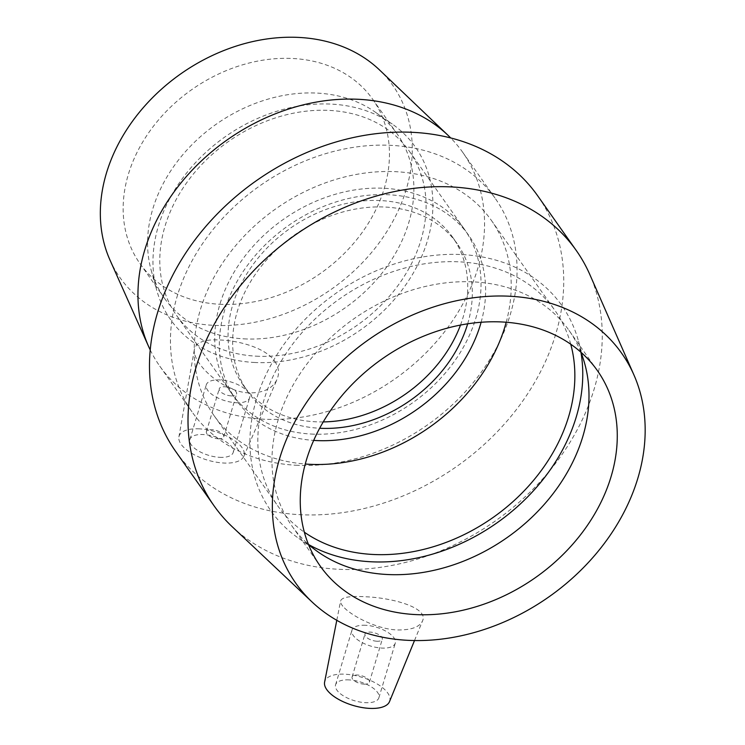 <?xml version="1.0" encoding="UTF-8"?>
<svg xmlns="http://www.w3.org/2000/svg" width="745" height="745" viewBox="0 0 745 745"><rect width="100%" height="100%" fill="white"/><g stroke="black" fill="none" stroke-linecap="round" stroke-linejoin="round"><path stroke-width="0.56" stroke-dasharray="3.73 2.79" d="M363.96 684.134A9.042 3.93 16.7 0 0 369.408 682.178A9.042 3.93 16.7 0 0 361.874 675.817A9.042 3.93 16.7 0 0 352.078 676.982A9.042 3.93 16.7 0 0 363.96 684.134M218.285 438.796A9.042 3.93 16.7 0 0 223.733 436.84A9.042 3.93 16.7 0 0 216.199 430.47A9.042 3.93 16.7 0 0 206.402 431.644A9.042 3.93 16.7 0 0 218.285 438.796M376.83 641.231A9.042 3.93 -163.3 0 1 364.957 634.079A9.042 3.93 -163.3 0 1 370.405 632.123A9.042 3.93 -163.3 0 1 382.278 639.275A9.042 3.93 -163.3 0 1 376.83 641.231M365.581 625.288A22.611 9.834 16.7 0 0 351.957 630.177A22.611 9.834 16.7 0 0 370.796 646.092A22.611 9.834 16.7 0 0 395.269 643.177A22.611 9.834 16.7 0 0 365.581 625.288M349.2 679.896A22.611 9.834 16.7 0 0 335.576 684.785A22.611 9.834 16.7 0 0 354.406 700.7A22.611 9.834 16.7 0 0 378.888 697.786A22.611 9.834 16.7 0 0 349.2 679.896M389.514 701.622A33.916 14.742 16.7 0 0 377.911 684.394A33.916 14.742 16.7 0 0 345.186 674.206A33.916 14.742 16.7 0 0 324.596 682.141M344.469 607.939C352.99 616.618 377.436 629.199 397.057 629.944C410.989 630.196 419.472 627.188 422.517 620.939C428.943 607.836 392.457 597.63 364.64 596.736C349.861 595.823 341.853 597.229 340.605 600.954C340.307 602.826 341.592 605.145 344.469 607.939M231.155 395.884A9.042 3.93 -163.3 0 1 219.281 388.732A9.042 3.93 -163.3 0 1 229.069 387.568A9.042 3.93 -163.3 0 1 236.603 393.928A9.042 3.93 -163.3 0 1 231.155 395.884M235.979 402.719A22.611 9.834 16.7 0 0 249.594 397.83A22.611 9.834 16.7 0 0 230.764 381.915A22.611 9.834 16.7 0 0 206.281 384.839A22.611 9.834 16.7 0 0 235.979 402.719M219.589 457.328A22.611 9.834 16.7 0 0 233.213 452.438A22.611 9.834 16.7 0 0 214.383 436.523A22.611 9.834 16.7 0 0 189.9 439.448A22.611 9.834 16.7 0 0 219.589 457.328M199.511 428.869A33.916 14.742 16.7 0 0 178.902 436.924A33.916 14.742 16.7 0 0 207.324 460.065A33.916 14.742 16.7 0 0 243.783 456.387A33.916 14.742 16.7 0 0 241.482 446.888A33.916 14.742 16.7 0 0 199.511 428.869M275.799 362.964C268.256 349.014 241.333 340.968 220.995 340.037C205.238 339.022 196.391 342.011 194.454 349.014C191.353 361.772 221.647 391.963 249.249 392.913C263.497 392.997 272.782 388.452 277.084 379.279C279.319 373.86 278.891 368.421 275.799 362.964M295.774 465.225A185.403 146.011 144.8 0 0 479.38 374.782A185.403 146.011 144.8 0 0 495.239 198.403A185.403 146.011 144.8 0 0 259.567 186.008A185.403 146.011 144.8 0 0 192.275 412.199A185.403 146.011 144.8 0 0 295.774 465.225M150.239 349.973A185.403 146.011 144.8 0 0 159.775 366.149A185.403 146.011 144.8 0 0 263.283 419.174A185.403 146.011 144.8 0 0 446.879 328.731A185.403 146.011 144.8 0 0 462.738 152.352A185.403 146.011 144.8 0 0 450.697 137.946M175.569 451.274A221.582 174.498 144.8 0 0 299.267 514.646A221.582 174.498 144.8 0 0 518.697 406.556A221.582 174.498 144.8 0 0 537.648 195.758M232.282 526.799A221.582 174.498 144.8 0 0 337.792 569.236A221.582 174.498 144.8 0 0 546.476 474.565A221.582 174.498 144.8 0 0 589.807 274.505M580.821 352.124A169.571 133.541 144.8 0 0 569.031 330.426A169.571 133.541 144.8 0 0 353.484 319.084A169.571 133.541 144.8 0 0 291.938 525.97A169.571 133.541 144.8 0 0 308.43 544.344M580.97 352.506A178.036 140.209 144.8 0 0 578.297 340.493A178.036 140.209 144.8 0 0 335.501 293.604A178.036 140.209 144.8 0 0 298.307 538.067A178.036 140.209 144.8 0 0 308.737 544.614M570.745 344.227A169.571 133.541 144.8 0 0 554.895 310.386A169.571 133.541 144.8 0 0 339.347 299.052A169.571 133.541 144.8 0 0 277.792 505.939A169.571 133.541 144.8 0 0 304.36 532.209M506.2 322.24A169.571 133.541 144.8 0 0 491.262 220.222A169.571 133.541 144.8 0 0 275.715 208.889A169.571 133.541 144.8 0 0 214.16 415.766A169.571 133.541 144.8 0 0 305.273 464.033M481.121 322.259A142.444 112.178 144.8 0 0 388.294 194.734A142.444 112.178 144.8 0 0 224.655 310.209A142.444 112.178 144.8 0 0 313.692 440.407M467.674 323.805A128.196 100.957 144.8 0 0 457.216 243.736A128.196 100.957 144.8 0 0 294.266 235.169A128.196 100.957 144.8 0 0 247.731 391.572A128.196 100.957 144.8 0 0 319.298 428.235A128.196 100.957 144.8 0 0 319.661 428.254M460.494 325.062A128.196 100.957 144.8 0 0 452.634 237.245A128.196 100.957 144.8 0 0 289.684 228.678A128.196 100.957 144.8 0 0 243.149 385.081A128.196 100.957 144.8 0 0 314.716 421.745A128.196 100.957 144.8 0 0 323.246 421.912M311.028 434.037A142.444 112.178 144.8 0 0 452.094 364.547A142.444 112.178 144.8 0 0 464.275 229.041A142.444 112.178 144.8 0 0 283.212 219.514A142.444 112.178 144.8 0 0 231.509 393.295A142.444 112.178 144.8 0 0 311.028 434.037M256.075 356.166A142.444 112.178 144.8 0 0 397.141 286.676A142.444 112.178 144.8 0 0 409.322 151.16A142.444 112.178 144.8 0 0 228.259 141.643A142.444 112.178 144.8 0 0 176.556 315.424A142.444 112.178 144.8 0 0 256.075 356.166M254.185 362.461A149.745 117.934 144.8 0 0 413.391 272.903A149.745 117.934 144.8 0 0 392.224 124.024A149.745 117.934 144.8 0 0 224.943 136.94A149.745 117.934 144.8 0 0 156.72 290.215A149.745 117.934 144.8 0 0 254.185 362.461M243.866 338.854A142.444 112.178 144.8 0 0 384.923 269.373A142.444 112.178 144.8 0 0 397.113 133.858A142.444 112.178 144.8 0 0 375.163 112.048A142.444 112.178 144.8 0 0 216.05 124.331A142.444 112.178 144.8 0 0 151.151 270.137A142.444 112.178 144.8 0 0 164.347 298.121A142.444 112.178 144.8 0 0 243.866 338.854M219.44 304.249A142.444 112.178 144.8 0 0 360.506 234.759A142.444 112.178 144.8 0 0 372.686 99.253A142.444 112.178 144.8 0 0 191.623 89.726A142.444 112.178 144.8 0 0 139.92 263.506A142.444 112.178 144.8 0 0 219.44 304.249M109.971 260.005A166.861 131.409 144.8 0 0 213.126 325.314A166.861 131.409 144.8 0 0 385.463 233.744A166.861 131.409 144.8 0 0 379.419 69.862M369.408 682.178L382.278 639.275M352.078 676.982L364.957 634.079M378.888 697.786L395.269 643.177M335.576 684.785L351.957 630.177M414.499 640.551L422.517 620.939M336.787 620.296L340.595 600.954M223.733 436.84L236.603 393.928M206.402 431.644L219.281 388.732M233.213 452.438L249.594 397.83M189.9 439.448L206.281 384.839M243.783 456.387L277.093 379.289M178.902 436.924L194.454 349.014M159.775 366.149L192.275 412.199M462.738 152.352L495.239 198.403M291.938 525.97L320.21 566.051M569.031 330.426L597.313 370.498M584.741 363.737L578.297 340.493M318.059 551.933L298.307 538.067M214.16 415.766L277.792 505.939M491.262 220.222L554.895 310.386M243.149 385.081L247.731 391.572M452.634 237.245L457.216 243.736M176.556 315.424L231.509 393.295M409.322 151.16L464.275 229.041M151.151 270.137L156.72 290.215M375.163 112.048L392.224 124.024M139.92 263.506L164.347 298.121M372.686 99.253L397.113 133.858"/><path stroke-width="1.12" d="M336.787 620.296L324.596 682.141A33.916 14.742 16.7 0 0 327.223 690.224A33.916 14.742 16.7 0 0 361.167 707.378A33.916 14.742 16.7 0 0 389.514 701.622L414.499 640.551M450.697 137.946A185.403 146.011 144.8 0 0 448.052 135.339A185.403 146.011 144.8 0 0 227.076 139.958A185.403 146.011 144.8 0 0 148.665 346.611A185.403 146.011 144.8 0 0 150.239 349.973M633.967 375.033L589.807 274.505A221.582 174.498 144.8 0 0 576.174 250.348L537.648 195.758A221.582 174.498 144.8 0 0 256.001 180.942A221.582 174.498 144.8 0 0 175.569 451.274L214.094 505.864A221.582 174.498 144.8 0 0 232.282 526.799L312.192 602.1A199.418 157.046 144.8 0 0 407.161 640.29A199.418 157.046 144.8 0 0 594.976 555.081A199.418 157.046 144.8 0 0 633.967 375.033A199.418 157.046 144.8 0 0 368.216 339.962A199.418 157.046 144.8 0 0 312.192 602.1M576.174 250.348A221.582 174.498 144.8 0 0 294.517 235.532A221.582 174.498 144.8 0 0 214.094 505.864M414.881 614.541A169.571 133.541 144.8 0 0 582.804 531.818A169.571 133.541 144.8 0 0 597.313 370.498A169.571 133.541 144.8 0 0 381.766 359.165A169.571 133.541 144.8 0 0 320.21 566.051A169.571 133.541 144.8 0 0 414.881 614.541M308.43 544.344A169.571 133.541 144.8 0 0 318.059 551.933A169.571 133.541 144.8 0 0 386.599 574.47A169.571 133.541 144.8 0 0 584.741 363.737A169.571 133.541 144.8 0 0 580.821 352.124M308.737 544.614A178.036 140.209 144.8 0 0 370.274 561.73A178.036 140.209 144.8 0 0 580.97 352.506M304.36 532.209A169.571 133.541 144.8 0 0 372.463 554.438A169.571 133.541 144.8 0 0 570.745 344.227M305.273 464.033A169.571 133.541 144.8 0 0 308.83 464.265A169.571 133.541 144.8 0 0 506.2 322.24M313.692 440.407A142.444 112.178 144.8 0 0 315.61 440.519A142.444 112.178 144.8 0 0 481.121 322.259M319.661 428.254A128.196 100.957 144.8 0 0 467.674 323.805M323.246 421.912A128.196 100.957 144.8 0 0 460.494 325.062M448.052 135.339L379.419 69.862A166.861 131.409 144.8 0 0 180.541 74.016A166.861 131.409 144.8 0 0 109.971 260.005L148.665 346.611"/></g></svg>
